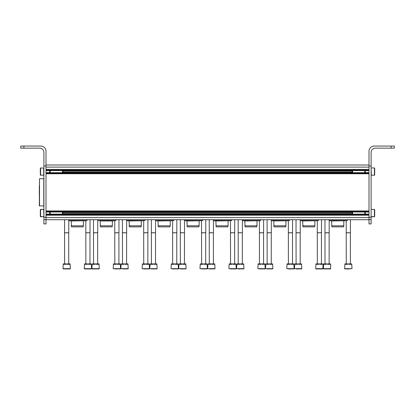 <?xml version="1.0" encoding="UTF-8"?>
<svg xmlns="http://www.w3.org/2000/svg" width="415" height="415" viewBox="0 0 415 415"><rect width="100%" height="100%" fill="white"/><g stroke="black" fill="none" stroke-linecap="round" stroke-linejoin="round"><path stroke-width="0.62" d="M46.003 164.994L368.997 164.994M46.003 219.706L368.997 219.706M329.178 220.547L347.433 220.547L347.433 219.706M330.143 220.547L329.474 220.547M331.595 225.807L343.802 225.807L343.521 226.86L331.881 226.86L331.595 220.967L344.009 220.754M331.595 220.967L331.175 220.547M300.242 220.547L318.497 220.547L318.497 219.706M301.207 220.547L300.543 220.547M302.665 225.807L314.866 225.807L314.586 226.86L302.945 226.86L302.665 220.967L315.078 220.754M302.665 220.967L302.245 220.547M271.311 220.547L289.566 220.547L289.566 219.706M272.276 220.547L271.607 220.547M273.729 225.807L285.935 225.807L285.655 226.86L274.014 226.86L273.729 220.967L286.148 220.754M273.729 220.967L273.309 220.547M242.376 220.547L260.63 220.547L260.63 219.706M243.34 220.547L242.676 220.547M244.798 225.807L257.004 225.807L256.719 226.86L245.078 226.86L244.798 220.967L257.212 220.754M244.798 220.967L244.378 220.547M213.445 220.547L231.7 220.547L231.7 219.706M214.41 220.547L213.741 220.547M215.862 225.807L228.068 225.807L227.788 226.86L216.148 226.86L215.862 220.967L228.281 220.754M215.862 220.967L215.442 220.547M184.509 220.547L202.764 220.547L202.764 219.706M185.474 220.547L184.81 220.547M186.932 225.807L199.138 225.807L198.852 226.86L187.212 226.86L186.932 220.967L199.345 220.754M186.932 220.967L186.511 220.547M155.578 220.547L173.833 220.547L173.833 219.706M156.543 220.547L155.879 220.547M157.996 225.807L170.202 225.807L169.922 226.86L158.281 226.86L157.996 220.967L170.415 220.754M157.996 220.967L157.576 220.547M126.648 220.547L144.897 220.547L144.897 219.706M127.607 220.547L126.943 220.547M129.065 225.807L141.271 225.807L140.986 226.86L129.345 226.86L129.065 220.967L141.479 220.754M129.065 220.967L128.645 220.547M97.712 220.547L115.967 220.547L115.967 219.706M98.677 220.547L98.013 220.547M100.134 225.807L112.335 225.807L112.055 226.86L100.414 226.86L100.134 220.967L112.335 220.967L114.125 220.754L113.793 220.547M100.134 220.967L99.709 220.547M68.781 220.547L87.031 220.547L87.031 219.706M69.741 220.547L69.077 220.547M71.198 225.807L83.405 225.807L83.119 226.86L71.479 226.86L71.198 220.967L83.612 220.754M71.198 220.967L70.778 220.547M344.642 268.681L344.912 263.893L345.425 263.893L345.425 264.314L347.812 264.314L347.812 263.893L348.839 263.893L348.839 264.314L351.225 264.314L351.225 263.893L351.738 263.893L352.008 268.681L344.907 268.946L344.642 268.681L352.008 268.681M346.354 268.946L349.311 268.946M345.425 263.893L347.812 263.893M348.839 263.893L351.225 263.893M346.276 263.893L346.219 232.753L350.431 232.753L350.431 219.706M346.276 232.841L350.431 232.753M323.072 268.681L315.711 268.681L315.976 263.893L316.489 263.893L316.489 264.314L318.876 264.314L318.876 263.893L319.908 263.893L319.908 264.314L322.294 264.314L322.294 263.893L322.808 263.893L323.072 264.314L322.813 268.946L315.971 268.946L321.366 268.946M316.489 263.893L318.876 263.893M319.908 263.893L322.294 263.893M317.34 263.893L317.288 232.753L321.495 232.753L321.495 219.706M317.34 232.841L321.495 232.753M294.142 268.681L286.775 268.681L287.045 263.893L287.559 263.893L287.559 264.314L289.945 264.314L289.945 263.893L290.972 263.893L290.972 264.314L293.358 264.314L293.358 263.893L293.872 263.893L294.142 268.681L292.43 268.946M288.487 268.946L291.444 268.946M286.775 268.681L293.877 268.946M287.559 263.893L289.945 263.893M290.972 263.893L293.358 263.893M288.409 263.893L288.352 232.753L292.565 232.753L292.565 219.706M288.409 232.841L292.565 232.753M265.211 268.681L257.845 268.681L258.109 263.893L258.628 263.893L258.628 264.314L261.009 264.314L261.009 263.893L262.041 263.893L262.041 264.314L264.428 264.314L264.428 263.893L264.941 263.893L265.211 268.681L263.499 268.946M259.551 268.946L262.513 268.946M257.845 268.681L264.946 268.946M258.628 263.893L261.009 263.893M262.041 263.893L264.428 263.893M259.474 263.893L259.422 232.753L263.629 232.753L263.629 219.706M259.474 232.841L263.629 232.753M236.275 268.681L228.909 268.681L229.179 263.893L229.692 263.893L229.692 264.314L232.078 264.314L232.078 263.893L233.106 263.893L233.106 264.314L235.492 264.314L235.492 263.893L236.011 263.893L236.275 268.681L234.563 268.946M230.621 268.946L233.578 268.946M228.909 268.681L236.011 268.946M229.692 263.893L232.078 263.893M233.106 263.893L235.492 263.893M230.543 263.893L230.491 232.753L234.698 232.753L234.698 219.706M230.543 232.841L234.698 232.753M207.344 268.681L199.978 268.681L200.243 263.893L200.761 263.893L200.761 264.314L203.143 264.314L203.143 263.893L204.175 263.893L204.175 264.314L206.561 264.314L206.561 263.893L207.075 263.893L207.344 268.681L205.632 268.946M201.685 268.946L204.647 268.946M199.978 268.681L207.08 268.946M200.761 263.893L203.143 263.893M204.175 263.893L206.561 263.893M201.607 263.893L201.555 232.753L205.762 232.753L205.762 219.706M201.607 232.841L205.762 232.753M178.409 268.681L171.042 268.681L171.312 263.893L171.826 263.893L171.826 264.314L174.212 264.314L174.212 263.893L175.244 263.893L175.244 264.314L177.625 264.314L177.625 263.893L178.144 263.893L178.409 268.681L176.702 268.946M172.754 268.946L175.711 268.946M171.042 268.681L178.144 268.946M171.826 263.893L174.212 263.893M175.244 263.893L177.625 263.893M172.676 263.893L172.624 232.753L176.832 232.753L176.832 219.706M172.676 232.841L176.832 232.753M149.478 268.681L142.112 268.681L142.376 263.893L142.895 263.893L142.895 264.314L145.281 264.314L145.281 263.893L146.308 263.893L146.308 264.314L148.695 264.314L148.695 263.893L149.208 263.893L149.478 268.681L147.766 268.946M143.823 268.946L146.78 268.946M142.112 268.681L149.213 268.946M142.895 263.893L145.281 263.893M146.308 263.893L148.695 263.893M143.74 263.893L143.689 232.753L147.896 232.753L147.896 219.706M143.74 232.841L147.896 232.753M120.542 268.681L113.176 268.681L113.445 263.893L113.959 263.893L113.959 264.314L116.345 264.314L116.345 263.893L117.378 263.893L117.378 264.314L119.759 264.314L119.759 263.893L120.277 263.893L120.542 268.681L118.835 268.946M114.888 268.946L117.844 268.946M113.176 268.681L120.277 268.946M113.959 263.893L116.345 263.893M117.378 263.893L119.759 263.893M114.81 263.893L114.758 232.753L118.965 232.753L118.965 219.706M114.81 232.841L118.965 232.753M91.611 268.681L84.245 268.681L84.515 263.893L85.028 263.893L85.028 264.314L87.415 264.314L87.415 263.893L88.442 263.893L88.442 264.314L90.828 264.314L90.828 263.893L91.342 263.893L91.611 268.681L89.899 268.946M84.245 268.681L88.914 268.946M84.51 268.946L91.347 268.946M85.028 263.893L87.415 263.893M88.442 263.893L90.828 263.893M85.874 263.893L85.822 232.753L90.029 232.753L90.029 219.706M85.874 232.841L90.029 232.753M330.755 268.681L323.389 268.681L323.659 263.893L324.172 263.893L324.172 264.314L326.558 264.314L326.558 263.893L327.585 263.893L327.585 264.314L329.972 264.314L329.972 263.893L330.485 263.893L330.755 264.314L330.49 268.946L323.653 268.946L329.043 268.946M324.172 263.893L326.558 263.893M327.585 263.893L329.972 263.893M325.023 263.893L324.971 232.753L329.178 232.753L329.178 219.706M325.023 232.841L329.178 232.753M301.824 268.681L294.458 268.681L294.723 263.893L295.241 263.893L295.241 264.314L297.622 264.314L297.622 263.893L298.655 263.893L298.655 264.314L301.041 264.314L301.041 263.893L301.555 263.893L301.824 268.681L300.112 268.946M296.165 268.946L299.127 268.946M294.458 268.681L301.56 268.946M295.241 263.893L297.622 263.893M298.655 263.893L301.041 263.893M296.087 263.893L296.035 232.753L300.242 232.753L300.242 219.706M296.087 232.841L300.242 232.753M272.888 268.681L265.522 268.681L265.792 263.893L266.306 263.893L266.306 264.314L268.692 264.314L268.692 263.893L269.719 263.893L269.719 264.314L272.105 264.314L272.105 263.893L272.624 263.893L272.888 268.681L271.177 268.946M267.234 268.946L270.191 268.946M265.522 268.681L272.624 268.946M266.306 263.893L268.692 263.893M269.719 263.893L272.105 263.893M267.156 263.893L267.104 232.753L271.311 232.753L271.311 219.706M267.156 232.841L271.311 232.753M243.958 268.681L236.592 268.681L236.856 263.893L237.375 263.893L237.375 264.314L239.756 264.314L239.756 263.893L240.788 263.893L240.788 264.314L243.174 264.314L243.174 263.893L243.688 263.893L243.958 268.681L242.246 268.946M238.298 268.946L241.26 268.946M236.592 268.681L243.693 268.946M237.375 263.893L239.756 263.893M240.788 263.893L243.174 263.893M238.22 263.893L238.169 232.753L242.376 232.753L242.376 219.706M238.22 232.841L242.376 232.753M215.022 268.681L207.656 268.681L207.925 263.893L208.439 263.893L208.439 264.314L210.825 264.314L210.825 263.893L211.858 263.893L211.858 264.314L214.239 264.314L214.239 263.893L214.757 263.893L215.022 268.681L213.315 268.946M209.368 268.946L212.324 268.946M207.656 268.681L214.757 268.946M208.439 263.893L210.825 263.893M211.858 263.893L214.239 263.893M209.29 263.893L209.238 232.753L213.445 232.753L213.445 219.706M209.29 232.841L213.445 232.753M186.091 268.681L178.725 268.681L178.99 263.893L179.508 263.893L179.508 264.314L181.895 264.314L181.895 263.893L182.922 263.893L182.922 264.314L185.308 264.314L185.308 263.893L185.821 263.893L186.091 268.681L184.379 268.946M180.437 268.946L183.394 268.946M178.725 268.681L185.827 268.946M179.508 263.893L181.895 263.893M182.922 263.893L185.308 263.893M180.354 263.893L180.302 232.753L184.509 232.753L184.509 219.706M180.354 232.841L184.509 232.753M157.155 268.681L149.789 268.681L150.059 263.893L150.572 263.893L150.572 264.314L152.959 264.314L152.959 263.893L153.991 263.893L153.991 264.314L156.372 264.314L156.372 263.893L156.891 263.893L157.155 268.681L155.449 268.946M151.501 268.946L154.458 268.946M149.789 268.681L156.896 268.946M150.572 263.893L152.959 263.893M153.991 263.893L156.372 263.893M151.423 263.893L151.371 232.753L155.578 232.753L155.578 219.706M151.423 232.841L155.578 232.753M128.225 268.681L120.858 268.681L121.128 263.893L121.642 263.893L121.642 264.314L124.028 264.314L124.028 263.893L125.055 263.893L125.055 264.314L127.441 264.314L127.441 263.893L127.955 263.893L128.225 268.681L126.513 268.946M122.57 268.946L125.527 268.946M120.858 268.681L127.96 268.946M121.642 263.893L124.028 263.893M125.055 263.893L127.441 263.893M122.487 263.893L122.435 232.753L126.648 232.753L126.648 219.706M122.487 232.841L126.648 232.753M99.289 268.681L91.928 268.681L92.192 263.893L92.706 263.893L92.706 264.314L95.092 264.314L95.092 263.893L96.124 263.893L96.124 264.314L98.511 264.314L98.511 263.893L99.024 263.893L99.289 268.681L97.582 268.946M91.928 268.681L96.596 268.946M92.187 268.946L99.029 268.946M92.706 263.893L95.092 263.893M96.124 263.893L98.511 263.893M93.557 263.893L93.505 232.753L97.712 232.753L97.712 219.706M93.557 232.841L97.712 232.753M70.358 268.681L62.992 268.681L63.262 263.893L63.775 263.893L63.775 264.314L66.161 264.314L66.161 263.893L67.189 263.893L67.189 264.314L69.575 264.314L69.575 263.893L70.088 263.893L70.358 268.681L68.646 268.946M62.992 268.681L67.661 268.946M63.256 268.946L70.094 268.946M63.775 263.893L66.161 263.893M67.189 263.893L69.575 263.893M64.621 263.893L64.569 232.753L68.781 232.753L68.781 219.706M64.621 232.841L68.781 232.753M39.321 186.039L39.321 195.507M39.529 178.673L39.321 205.814L43.772 206.027L43.772 178.673L39.529 178.673L39.529 206.027M374.257 146.054L394.25 146.054L394.25 148.16L375.31 148.16A4.207 4.207 0 0 0 371.103 152.367L371.103 166.047L368.997 166.047L368.997 151.319A5.26 5.26 0 0 1 374.257 146.054M371.103 166.047L371.103 223.913L368.997 223.913L368.997 166.047M40.743 146.054L20.75 146.054L20.75 148.16L39.69 148.16A4.207 4.207 0 0 1 43.897 152.367L43.897 166.047L46.003 166.047L46.003 151.319A5.26 5.26 0 0 0 40.743 146.054M46.003 166.047L46.003 223.913L43.897 223.913L43.897 219.644L46.003 219.644M43.897 166.047L43.897 219.644M374.683 215.048L374.683 209.658L374.683 216.495L374.418 216.76L371.103 216.547L371.103 209.606M365.293 214.109L365.293 212.044M364.79 214.135L364.79 212.018M352.615 214.135L352.615 212.018M352.164 214.109L352.164 212.044M374.683 209.658L374.418 209.393L374.418 216.76L371.316 216.76M374.683 173.595L374.683 168.205L374.683 175.042L374.418 175.306L371.103 175.094M365.293 172.656L365.293 170.591M364.79 172.681L364.79 170.565M352.615 172.681L352.615 170.565M352.164 172.656L352.164 170.591M40.317 211.105L40.317 216.495L40.317 209.658L40.582 209.393L43.897 209.606M49.707 212.044L49.707 214.109M50.21 212.018L50.21 214.135M62.385 212.018L62.385 214.135M62.836 212.044L62.836 214.109M40.317 209.658L43.684 209.393L43.897 216.547L40.582 216.76L40.317 216.495L43.684 216.76M40.317 169.652L40.317 175.042L40.317 168.205L40.582 167.94L43.897 168.153M49.707 170.591L49.707 172.656M50.21 170.565L50.21 172.681M62.385 170.565L62.385 172.681M62.836 170.591L62.836 172.656M40.317 168.205L40.582 167.94L40.582 175.306L40.317 175.042L43.684 175.306L43.684 167.94M46.003 167.1L368.997 167.1M46.003 169.496L368.997 169.496M46.003 169.953L368.997 169.953M46.003 170.565L368.997 170.565M62.836 171.099L352.164 171.099M62.836 172.147L352.164 172.147M46.003 172.681L368.997 172.681M46.003 173.294L368.997 173.294M46.003 173.75L368.997 173.75M46.003 210.95L368.997 210.95M46.003 211.406L368.997 211.406M46.003 212.018L368.997 212.018M62.836 212.553L352.164 212.553M62.836 213.601L352.164 213.601M46.003 214.135L368.997 214.135M46.003 214.747L368.997 214.747M46.003 215.203L368.997 215.203M46.003 217.6L368.997 217.6M391.096 148.16L391.096 146.054M371.103 217.304L368.997 217.304M371.103 219.644L368.997 219.644M23.904 148.16L23.904 146.054M43.897 217.304L46.003 217.304M374.418 175.306L374.418 167.94L374.683 168.205M371.316 175.306L371.103 168.153M40.582 209.393L40.582 216.76M46.003 170.591L50.21 170.591M62.385 170.591L352.615 170.591M364.79 170.591L368.997 170.591M46.003 172.656L50.21 172.656M62.385 172.656L352.615 172.656M364.79 172.656L368.997 172.656M46.003 212.044L50.21 212.044M62.385 212.044L352.615 212.044M364.79 212.044L368.997 212.044M46.003 214.109L50.21 214.109M62.385 214.109L352.615 214.109M364.79 214.109L368.997 214.109M345.259 220.547L345.923 220.547M329.811 220.754L345.591 220.754M343.802 225.807L343.802 220.967M316.323 220.547L316.987 220.547M300.875 220.754L316.655 220.754M314.866 225.807L314.866 220.967M287.393 220.547L288.057 220.547M271.944 220.754L287.725 220.754M285.935 225.807L285.935 220.967M258.457 220.547L259.121 220.547M243.008 220.754L258.789 220.754M257.004 225.807L257.004 220.967M229.526 220.547L230.19 220.547M214.078 220.754L229.858 220.754M228.068 225.807L228.068 220.967M200.59 220.547L201.259 220.547M185.142 220.754L200.922 220.754M199.138 225.807L199.138 220.967M171.66 220.547L172.324 220.547M156.211 220.754L171.992 220.754M170.202 225.807L170.202 220.967M142.724 220.547L143.393 220.547M127.275 220.754L143.056 220.754M141.271 225.807L141.271 220.967M114.457 220.547L99.922 220.754M112.335 225.807L112.335 220.967M84.857 220.547L85.526 220.547M69.409 220.754L85.194 220.754M83.405 225.807L83.405 220.967M346.219 232.753L346.219 220.547M350.379 263.893L350.379 232.841M315.711 268.681L315.971 268.946M317.288 232.753L317.288 220.547M321.443 263.893L321.443 232.841M288.352 232.753L288.352 220.547M292.513 263.893L292.513 232.841M259.422 232.753L259.422 220.547M263.577 263.893L263.577 232.841M230.491 232.753L230.491 220.547M234.646 263.893L234.646 232.841M201.555 232.753L201.555 220.547M205.71 263.893L205.71 232.841M172.624 232.753L172.624 220.547M176.78 263.893L176.78 232.841M143.689 232.753L143.689 220.547M147.844 263.893L147.844 232.841M114.758 232.753L114.758 220.547M118.913 263.893L118.913 232.841M85.822 232.753L85.822 220.547M89.977 263.893L89.977 232.841M323.389 268.681L323.653 268.946M324.971 232.753L324.971 219.706M329.126 263.893L329.126 232.841M296.035 232.753L296.035 219.706M300.19 263.893L300.19 232.841M267.104 232.753L267.104 219.706M271.26 263.893L271.26 232.841M238.169 232.753L238.169 219.706M242.324 263.893L242.324 232.841M209.238 232.753L209.238 219.706M213.393 263.893L213.393 232.841M180.302 232.753L180.302 219.706M184.457 263.893L184.457 232.841M151.371 232.753L151.371 219.706M155.526 263.893L155.526 232.841M122.435 232.753L122.435 219.706M126.591 263.893L126.591 232.841M93.505 232.753L93.505 219.706M97.66 263.893L97.66 232.841M64.569 232.753L64.569 219.706M68.724 263.893L68.724 232.841M374.418 209.393L371.316 209.393M374.418 167.94L371.316 167.94"/></g></svg>

